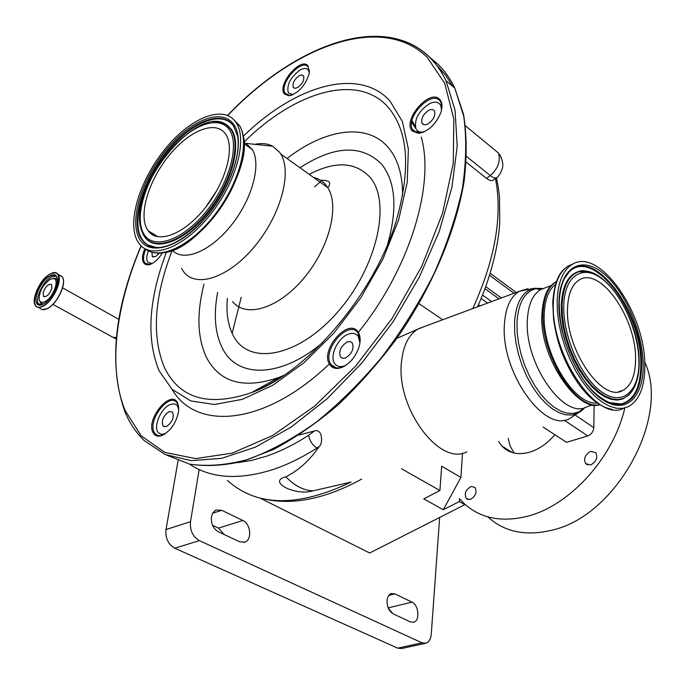 <?xml version="1.0" encoding="UTF-8"?>
<svg xmlns="http://www.w3.org/2000/svg" width="685" height="685" viewBox="0 0 685 685"><rect width="100%" height="100%" fill="white"/><g stroke="black" fill="none" stroke-linecap="round" stroke-linejoin="round"><path stroke-width="1.03" d="M44.816 301.657C41.725 303.035 39.833 302.273 39.139 299.371C39.251 291.271 42.949 284.583 50.219 279.3L53.259 278.581C60.22 278.667 53.199 298.018 44.816 301.657M51.914 288.239C49.457 294.541 46.666 297.247 43.523 296.365L43.172 292.606C45.638 286.304 48.438 283.616 51.563 284.523L51.914 288.239M227.369 480.408C256.798 506.857 298.018 507.422 351.037 482.086L312.857 490.88C295.5 496.248 266.73 481.623 285.876 476.811C298.172 470.604 308.807 461.176 317.78 448.512L319.176 446.569L316.958 448.058C301.948 457.589 287.306 464.747 273.05 469.525C238.834 480.313 210.963 478.498 189.454 464.096M466.922 451.809C439.53 466.716 395.622 407.669 401.547 361.44C403.251 345.694 408.62 334.948 417.679 329.194L425 326.317M299.002 435.018L314.346 431.011C322.31 428.022 323.337 443.195 319.176 446.569M312.857 490.88C303.481 490.417 294.49 485.725 285.876 476.811M599.82 404.638C575.939 410.829 540.311 354.265 543.051 312.771C543.864 296.888 548.342 286.467 556.468 281.509M597.217 402.968C573.927 405.803 541.732 352.424 544.232 313.636C544.909 299.491 548.659 289.746 555.492 284.412M557.153 300.484L557.427 311.521L558.883 323.234L561.495 335.308L565.176 347.389L569.851 359.145L575.357 370.242L581.565 380.355L588.269 389.217L595.299 396.598L602.44 402.3L609.504 406.196L616.303 408.226L622.665 408.363L628.436 406.633C639.242 400.554 644.696 387.145 644.79 366.389C645.964 313.833 599.092 246.112 571.898 264.607C562.89 270.369 557.975 282.331 557.153 300.484M567.522 308.284C565.168 349.307 602.697 403.551 623.007 390.33C631.236 385.638 635.423 375.346 635.56 359.454C636.648 318.585 600.103 265.831 579.099 280.037C571.958 284.532 568.096 293.951 567.522 308.284M411.985 120.509L415.187 126.245M417.165 130.544L418.167 133.044M217.162 189.976L205.817 207.093M225.588 134.106C215.955 119.841 189.959 130.073 169.786 154.613C149.476 178.956 138.576 212.941 146.77 228.499L148.148 230.734C157.404 244.091 183.229 234.818 204.079 209.259C225.048 183.88 235.024 149.21 226.161 135.005L225.588 134.106M136.991 240.212L139.021 243.509C150.614 259.88 182.741 248.458 208.856 216.511C235.109 184.779 247.602 141.47 236.719 123.642L235.674 122.016C223.336 104.437 190.884 117.597 165.881 148.071C140.708 178.305 126.99 220.484 136.991 240.212M172.5 250.419C183.743 262.338 210.62 251.404 231.41 225.1C252.32 198.958 261.55 164.194 252.243 149.501L246.001 143.388L244.04 142.471M181.499 268.392L183.691 271.782C196.064 288.479 228.696 277.81 254.614 246.454C280.679 215.321 292.349 172.218 280.747 153.997L279.626 152.301L272.733 146.222C267.689 143.567 261.713 142.934 254.811 144.321M248.321 146.17L247.79 146.359M152.806 432.175C154.605 435.951 157.747 437.03 162.225 435.403C171.122 430.565 176.619 422.294 178.708 410.589L177.757 403.242C171.635 388.421 145.939 418.347 152.806 432.175M144.877 248.698C142.369 254.452 141.838 258.998 143.293 262.338L145.494 264.53L148.816 264.812C153.594 263.605 158.089 259.666 162.319 252.988M155.615 235.357L154.819 235.923M284.481 93.991L288.805 95.797C298.523 93.28 305.339 85.796 309.243 73.364L308.036 65.906C300.835 56.264 276.552 85.317 284.481 93.991M329.665 364.523C332.371 368.47 336.506 369.412 342.063 367.34C349.752 363.709 355.335 357.125 358.829 347.595C360.789 341.13 360.567 335.984 358.152 332.148C348.793 316.787 319.51 350.206 329.665 364.523M412.379 131.118L418.852 133.335C428.579 131.237 435.925 124.285 440.892 112.46C442.69 106.629 442.296 102.288 439.701 99.419C429.743 88.04 401.641 120.774 412.379 131.118M178.776 407.643L177.86 404.176L176.593 402.3C168.698 392.796 147.917 420.025 153.962 431.901L155.846 434.478L158.209 435.591L161.095 435.557L164.263 434.401M156.608 235.974L156.043 236.334M145.794 249.177C143.43 254.649 142.942 258.964 144.329 262.124L144.997 263.143L149.63 264.496L151.017 264.119M309.474 71.403L308.079 66.916C301.426 57.9 278.658 84.281 285.183 93.34L289.652 95.549L291.724 95.215M441.791 108.812L440.969 102.373L439.693 100.541C430.933 90.317 405.297 117.709 412.49 129.439L413.509 130.903L419.725 133.036L423.202 132.248M360.062 341.781L358.127 333.141C349.059 318.602 321.171 350.583 330.881 364.232L331.283 364.814C333.938 368.11 337.765 368.813 342.774 366.929L345.086 365.79M232.129 333.33L241.223 297.299M314.561 186.825L320.58 181.611M321.428 180.909L322.327 180.164M178.802 408.919L177.064 405.332L175.951 404.475L173.665 403.842L170.428 404.458C160.872 407.678 152.532 427.825 158.697 432.98L161.497 434.333L165.368 433.699M166.404 426.558C172.415 422.251 174.444 417.405 172.483 412.027L169.135 411.591C163.124 415.923 161.121 420.77 163.116 426.13L166.404 426.558M309.346 72.73L308.635 70.529C306.974 68.063 304.149 67.875 300.141 69.956C290.431 77.242 286.484 84.88 288.299 92.86L292.94 94.727M330.453 90.934L329.528 91.345M297.487 87.629C302.445 83.947 304.483 80.051 303.592 75.949L301.888 74.939L299.285 75.658C294.327 79.366 292.307 83.262 293.223 87.337L294.91 88.331L297.487 87.629M441.56 110.028L440.746 105.49C438.623 101.808 434.855 101.209 429.461 103.675C418.441 111.133 413.954 119.567 416 128.985C417.593 131.803 420.359 132.727 424.323 131.76M496.291 177.8L493.251 179.984C491.796 181.208 489.535 180.66 486.487 178.34L490.306 175.574C497.73 168.912 500.529 161.746 498.723 154.074L500.273 155.752C501.274 157.216 502.088 159.828 502.704 163.587C503.723 169.178 497.969 177.706 496.805 177.466L496.745 177.526C495.418 178.52 493.269 177.869 490.306 175.574L466.571 156.505M502.131 160.196L500.17 155.409L498.337 152.926L494.955 150.143M427.637 124.045C433.254 120.286 435.574 115.996 434.598 111.158C433.519 109.309 431.61 109.001 428.87 110.242C423.253 114.027 420.95 118.325 421.977 123.146C423.047 124.944 424.931 125.244 427.637 124.045M500.273 155.752L498.337 152.926L465.457 125.843M151.95 252.2L152.275 256.49L155.495 256.704L159.357 253.167M148.44 250.821C146.35 256.053 146.213 259.906 148.02 262.372L152.216 263.519M333.689 366.269L333.252 366.68M333.878 367.049L334.306 366.646M486.487 178.34L466.245 162.165M335.513 367.383L335.085 367.562M359.933 342.885L358.195 336.335C355.892 333.321 352.561 332.619 348.177 334.237C337.577 337.919 328.997 356.902 334.871 363.846C337.114 366.646 340.342 367.314 344.555 365.833L346.019 365.182M345.454 358.015C351.91 353.88 354.214 348.862 352.364 342.962L350.232 341.558L347.295 341.901C340.839 346.079 338.561 351.114 340.471 356.988L342.577 358.341L345.454 358.015M472.761 308.584C495.169 259.281 502.73 215.869 495.443 178.365M482.48 295.038L491.616 301.588M487.6 303.078L481.101 298.429M259.812 497.961L369.677 553L464.884 504.657L459.361 501.531L443.289 509.734L423.758 498.903L439.916 490.52L401.513 468.771M459.361 501.531L459.541 498.731L463.394 502.841C479.663 518.228 500.983 522.706 527.347 516.284C569.689 505.753 613.554 457.563 624.823 407.952M595.393 404.912L594.118 405.315L593.809 427.671C593.398 431.696 591.369 434.453 587.747 435.934L566.495 442.339L543.111 427.055M470.252 499.485C475.733 496.282 477.282 492.232 474.919 487.335L471.04 486.504C465.56 489.741 464.019 493.799 466.434 498.68L470.252 499.485M590.59 464.935C596.258 461.904 597.996 457.82 595.796 452.674L590.787 451.346C585.11 454.42 583.397 458.522 585.658 463.642L590.59 464.935M554.85 434.727C547.366 443.443 539.026 449.249 529.822 452.143C518.177 455.337 508.844 453.282 501.822 445.978L498.543 441.474M462.495 453.17L460.919 477.428L441.679 466.202L439.916 490.52M443.289 509.734L460.919 477.428M508.133 438.374L510.282 446.363L514.17 453.042M487.857 516.867C504.228 531.911 525.412 536.389 551.382 530.301C616.2 516.627 670.846 416.651 644.662 361.894M221.743 510.299L216.058 510.034L215.081 510.565L212.718 513.142L211.434 516.91C210.929 523.725 213.249 528.7 218.404 531.825L239.75 541.844L244.973 542.126C252.277 539.712 250.693 523.777 242.875 520.506L221.743 510.299L212.675 513.219M394.885 593.878L391.263 593.544C388.883 594.469 387.47 596.789 387.042 600.497C386.931 606.782 388.969 611.226 393.156 613.828L410.409 621.929L413.749 622.245C420.179 620.781 418.749 604.898 411.985 602.132L394.885 593.878L388.806 595.385M199.172 469.516L190.498 521.696C189.796 530.37 192.75 536.689 199.369 540.636L421.977 642.821L425.924 643.198C429.007 642.093 430.779 639.114 431.259 634.259L439.65 517.475M178.066 460.688L166.01 529.565L190.498 521.696M199.369 540.636L174.778 548.223L397.694 648.164L421.977 642.821M224.235 534.565L218.541 528.101L212.547 525.275M392.702 613.597L388.284 608.143M425.274 643.343L401.675 648.524L397.694 648.164M174.778 548.223C168.176 544.361 165.248 538.136 166.01 529.565M593.253 404.707L594.118 405.315M52.882 304.354L112.879 337.277L116.39 337.551M47.094 308.704L44.508 309.551M60.22 275.516L61.624 276.303M62.909 278.213C66.342 285.217 56.316 304.697 47.196 308.652M58.388 275.113L61.898 276.466C67.635 281.612 57.215 304.303 47.017 308.678C44.054 310.074 41.785 309.98 40.201 308.396L38.12 307.265M51.735 273.315L55.16 272.767L57.694 274.077C63.405 279.223 52.942 301.948 42.753 306.358C39.79 307.762 37.521 307.668 35.954 306.092L34.464 302.676M50.433 273.889C65.674 265.292 57.66 299.336 42.624 306.101C27.468 314.09 35.808 280.593 50.433 273.889M49.962 275.832C63.328 268.332 56.281 298.172 43.112 304.106C29.806 311.144 37.101 281.723 49.962 275.832M42.453 304.397L37.461 303.789C32.469 299.388 41.331 280.045 50.073 276.089L52.651 275.224L54.8 275.413L56.119 276.32L57.317 279.103M39.131 304.765L38.985 304.619C33.985 300.218 42.83 280.876 51.581 276.937L55.956 276.141M56.119 276.32C60.897 280.422 52.009 300.261 43.164 304.02L40.972 303.267L39.764 301.032M53.259 278.581L54.98 278.324L52.976 278.564L54.98 278.324L57.343 279.874M237.532 462.675L251.849 460.354L266.842 456.082C280.439 451.398 294.387 444.462 308.695 435.275C309.611 440.772 312.369 445.027 316.958 448.058L317.78 448.512M584.776 407.575L582.567 409.964L569.971 418.355C544.917 434.196 500.384 371.921 504.434 324.185C505.547 307.642 510.488 296.691 519.247 291.33L527.818 288.762M584.819 407.558L582.567 409.964L577.592 413.397L571.872 415.033L565.596 414.793L558.917 412.644L552.05 408.62L545.2 402.823L538.598 395.416L532.442 386.605L526.945 376.681L522.287 365.953L518.631 354.77L516.07 343.502L514.7 332.499L514.555 322.13C515.985 302.565 522.467 291.279 534.017 288.291L543.41 288.548M584.725 407.592L579.005 411.839L573.396 413.44L567.214 413.192L560.655 411.068L553.9 407.095L547.169 401.384L540.671 394.08L534.625 385.415L529.214 375.645L524.633 365.079L521.028 354.076L518.511 342.979L517.158 332.156L517.004 321.95C518.382 302.693 524.744 291.579 536.09 288.633L543.513 288.505M593.279 404.698L587.191 406.616C564.603 420.924 524.102 363.581 527.381 319.826C528.255 304.602 532.639 294.541 540.525 289.644L545.825 287.632M557.667 339.58C561.614 354.094 567.522 366.937 575.417 378.111M552.769 302.821L553.583 319.296C557.128 344.589 566.041 366.929 580.315 386.323C590.958 399.954 601.644 407.643 612.373 409.39M573.105 263.93L568.199 266.037C559.165 271.799 554.225 283.753 553.377 301.888C550.055 353.957 597.466 423.484 623.855 408.166M558.96 301.845C557.676 336.138 578.482 383.257 601.713 399.115C624.943 415.495 643.652 398.225 643.198 365.199C643.069 332.362 624.908 290.543 603.065 273.161C581.257 255.317 559.902 267.304 558.96 301.845M559.037 302.804L559.534 315.734M580.615 375.817C594.837 396.606 608.622 406.042 621.98 404.107C634.824 400.391 641.374 387.316 641.631 364.865C643.044 312.112 593.347 245.667 569.286 271.782L564.44 278.495M610.292 403.148L621.261 403.996C634.053 400.305 640.578 387.282 640.843 364.934C642.273 312.42 592.773 246.283 568.815 272.305L568.071 273.075M589.254 271.894L578.191 271.654C567.848 275.164 562.205 286.339 561.255 305.176L561.563 315.468L563.027 326.402L565.604 337.636L569.226 348.819L573.79 359.591L579.133 369.635L585.093 378.617L591.48 386.272L598.091 392.385L604.727 396.795L611.183 399.372L617.271 400.091L622.828 398.961L629.121 394.731M597.603 275.456C590.864 271.371 584.63 270.121 578.911 271.722C568.627 275.216 563.019 286.339 562.077 305.09L562.385 315.34L563.841 326.214L566.418 337.397L570.023 348.528L574.561 359.257L579.878 369.249L585.812 378.188L592.165 385.818L598.75 391.906L605.343 396.29L611.774 398.867L617.827 399.586L623.359 398.464L628.205 395.562L633.051 389.731M563.764 305.459C562.693 335.992 581.128 377.769 601.79 392.008C622.451 406.71 639.276 391.546 638.934 361.988C638.874 332.619 622.554 295.055 602.997 279.608C583.466 263.742 564.526 274.702 563.764 305.459M411.651 122.23L415.692 128.3M143.182 232.789C151.693 250.273 180.677 241.951 204.729 213.206C228.936 184.702 240.238 144.732 229.278 129.679C218.669 114.19 190.302 125.483 168.347 152.207C146.248 178.716 134.32 215.724 143.182 232.789M143.045 234.142C151.702 251.96 181.234 243.526 205.757 214.242C230.425 185.198 241.916 144.466 230.717 129.148L226.538 124.876C222.967 122.401 218.635 121.391 213.523 121.844M144.252 236.188C153.971 252.465 183.511 242.653 207.435 213.326C231.513 184.231 242.387 144.415 231.35 129.285L227.146 124.987L218.19 121.904M233.799 126.357C222.257 109.737 191.689 121.998 168.108 150.709C144.364 179.196 131.503 218.969 140.999 237.464L143.764 241.6L147.318 244.725L156.797 247.713M157.49 247.687L148.054 245.453C160.864 253.013 186.851 240.555 207.838 214.85C228.961 189.317 241.291 154.887 237.524 135.878L233.499 125.826C221.914 109.155 191.252 121.468 167.577 150.298C143.756 178.888 130.835 218.798 140.356 237.361L144.227 242.67L148.833 245.846L154.938 247.542L160.992 247.473M233.688 124.396C221.889 107.459 190.704 120.038 166.643 149.347C142.42 178.425 129.26 219.012 138.909 237.909C148.165 257.252 180.104 248.278 206.707 216.52C233.482 185.018 245.872 140.853 233.688 124.396M145.854 249.203C160.247 260.471 191.577 245.341 215.441 213.9C239.425 182.595 249.871 142.668 239.562 125.68L232.523 118.496M163.621 252.577C200.654 250.624 255.265 168.193 242.576 133.489M151.984 233.106L152.678 234.886M232.66 301.571C245.667 318.388 278.384 308.644 303.729 278.333C329.228 248.244 339.897 205.937 327.713 187.57L326.522 185.858C323.174 181.482 318.842 178.674 313.524 177.424M217.796 121.819L226.538 124.876C197.28 102.476 127.23 189.488 141.273 229.629L142.942 233.945M227.377 298.352C226.041 313.362 228.079 325.906 233.482 335.975C249.075 366.115 298.3 357.253 337.534 312.154C377.058 267.441 391.589 202.178 370.123 177.424C355.566 161.788 335.265 160.761 309.226 174.35M217.633 292.426C213.386 315.014 215.039 333.741 222.599 348.605C237.361 378.368 280.602 378.248 322.515 342.68M387.607 244.374C397.642 208.531 395.639 181.782 381.579 164.126C361.569 144.27 334.374 145.477 299.996 167.756M402.592 195.756C402.66 174.786 397.831 158.646 388.112 147.326C366.809 122.324 324.904 128.994 287.049 158.492M203.993 284.129C196.449 313.833 197.374 338.476 206.759 358.041C220.262 382.898 244.391 389.337 279.146 377.358L283.753 375.431M171.995 250.916C154.074 297.487 151.573 336.412 164.486 367.674C179.744 398.756 208.711 407.087 251.386 392.668C306.709 373.051 373.907 294.747 395.921 221.906C411.18 169.075 408.44 130.689 387.693 106.74C357.048 72.541 294.242 92.115 244.023 142.095M251.386 392.668C261.987 388.541 272.827 382.761 283.907 375.329L279.146 377.358L251.386 392.668M166.395 252.285C148.559 299.508 146.136 339.032 159.134 370.859L172.098 389.354L190.755 400.93L214.473 404.501L242.233 399.372L272.596 385.347L303.806 362.87L333.886 333.081L360.841 297.761L382.889 259.195L398.636 219.911L407.224 182.441L408.371 149.022L402.36 121.442L389.928 100.935C358.478 66.265 294.764 85.848 243.372 136.169M141.196 245.966C115.534 306.298 107.751 368.633 125.175 410.563L141.204 435.874L164.905 452.442L195.653 458.608L232.215 453.136L272.733 435.472L314.783 406.017L355.532 366.218L392.051 318.576L421.712 266.405L442.501 213.42L453.282 163.27L453.821 119.104L444.719 83.305L427.2 57.343C381.579 12.715 294.207 45.792 227.728 115.482M125.038 412.036C129.756 423.356 136.221 432.929 144.415 440.763L165.188 454.506L191.141 460.645L221.538 458.359L255.317 447.194L291.082 427.132L327.147 398.73L361.706 363.127L392.942 321.984L419.186 277.416L439.145 231.727L451.937 187.27L457.203 146.162L455.046 110.191L445.986 80.667C441.534 71.3 436.002 63.405 429.401 56.975C421.832 49.662 413.183 44.302 403.448 40.894M166.755 455.165L189.728 464.147C207.281 466.708 226.684 465.141 247.927 459.455C269.933 451.295 292.529 439.017 315.708 422.602C338.775 403.979 360.798 382.187 381.776 357.227C401.675 330.898 419.014 303.215 433.793 274.171C446.757 244.973 456.27 216.52 462.324 188.812C466.297 162.114 466.759 137.89 463.711 116.15L454.78 88.082C450.276 78.706 444.711 70.795 438.066 64.339L430.6 57.994M452.699 86.327L445.952 75.624L438.04 66.531M429.957 57.523L429.384 57.112M172.072 389.337C196.175 431.31 265.146 425.633 329.331 363.949M358.161 332.508C409.365 269.625 435.043 185.19 421.249 137.043M419.074 303.686L442.656 319.758M308.695 435.275L314.346 431.011M564.235 420.213L587.747 435.934M575.802 415.461L593.809 427.671M478.395 304.731L480.031 305.887M484.937 288.685L498.997 298.84M489.535 275.293L514.015 293.266M388.19 607.903L411.985 602.132M218.541 528.101L242.875 520.506M114.027 337.91L116.253 339.058M118.847 319.364L62.583 287.828M35.954 306.092C29.986 300.878 40.295 278.47 50.476 273.812C53.584 272.27 55.99 272.356 57.694 274.077L61.898 276.466C67.772 281.698 57.36 304.26 47.162 308.687M43.164 304.02L39.816 304.859L37.461 303.789L39.156 304.774M44.337 296.81L43.523 296.365M47.137 308.695L42.256 309.551M551.04 285.654L540.525 289.644L534.017 288.291L519.247 291.33L418.441 328.749M599.846 404.664C578.234 413.046 538.658 357.168 541.938 313.927M553.583 319.296L552.744 302.77M608.837 402.48L621.98 404.107C615.627 407.464 595.077 398.824 581.668 377.024C566.752 353.032 559.277 328.081 559.225 302.162C559.936 287.7 563.284 277.579 569.286 271.782L568.13 273.015M590.41 272.108C580.632 269.479 580.94 271.217 578.191 271.654L578.911 271.722C604.752 263.793 639.679 319.278 639.148 362.228C639.251 377.452 635.603 388.566 628.205 395.562L629.506 394.354M552.761 302.359C554.996 273.118 564.166 269.102 568.199 266.037L571.898 264.607M618.718 391.692L623.007 390.33M153.175 252.517C170.865 257.003 200.029 238.012 220.75 207.812C241.428 177.68 249.768 142.257 239.562 125.68L236.719 123.642M252.243 149.501L244.074 143.739M320.417 180.249C331.454 180.223 329.802 183.049 329.091 186.174L327.713 187.57L280.747 153.997M246.001 143.388L272.733 146.222M157.901 236.77L148.148 230.734M287.854 95.352L285.183 93.34M416.754 132.813L412.49 129.439M189.111 464.019C205.449 466.665 223.378 465.749 242.927 461.27L273.632 449.428C294.91 438.117 316.213 423.424 337.551 405.34C358.52 385.527 378.188 363.333 396.564 338.775C431.73 288.239 455.867 231.299 464.139 181.054C466.99 156.591 466.776 134.328 463.522 114.249L454.78 88.082L445.986 80.667C441.414 71.197 435.754 63.225 429.007 56.752C382.076 11.773 294.379 45.356 227.54 115.405M141.05 245.829C113.984 309.971 108.581 365.216 124.841 411.574M342.774 366.929L342.063 367.34M419.725 133.036L418.852 133.335M289.652 95.549L288.805 95.797M149.63 264.496L148.816 264.812M162.987 434.992L162.225 435.403M336.309 367.862L331.283 364.814M147.258 264.496L144.997 263.143M158.415 435.626L155.452 434.127M541.955 313.439C543.667 291.39 549.892 285.448 556.511 281.407M177.064 405.332L178.52 406.102M164.443 426.815L163.116 426.13M161.283 434.299L162.79 435.069M290.628 94.624L291.493 95.275M308.635 70.529L309.474 71.18M294.413 88.245L293.223 87.337M419.717 131.931L420.898 132.873M440.746 105.49L441.894 106.432M423.878 124.661L421.977 123.146M153.286 257.098L152.275 256.49M150.957 264.136L149.981 263.554M358.195 336.335L359.822 337.371M342.723 358.366L340.471 356.988M339.255 366.509L340.959 367.545M496.325 177.783C497.498 183.126 498.149 184.959 499.519 197.374L499.742 222.771C498.38 246.112 490.46 278.649 477.454 306.837M361.62 479.123C324.407 499.433 291.031 505.847 261.482 498.38M396.863 338.356L417.679 329.194M467.958 499.553L466.434 498.68M587.747 465.004L585.658 463.642M501.822 445.978L512.5 452.622M485.691 286.638L501.334 297.975M490.16 273.289L516.199 292.452M413.192 622.374L413.749 622.245M243.946 542.426L244.973 542.126"/></g></svg>

